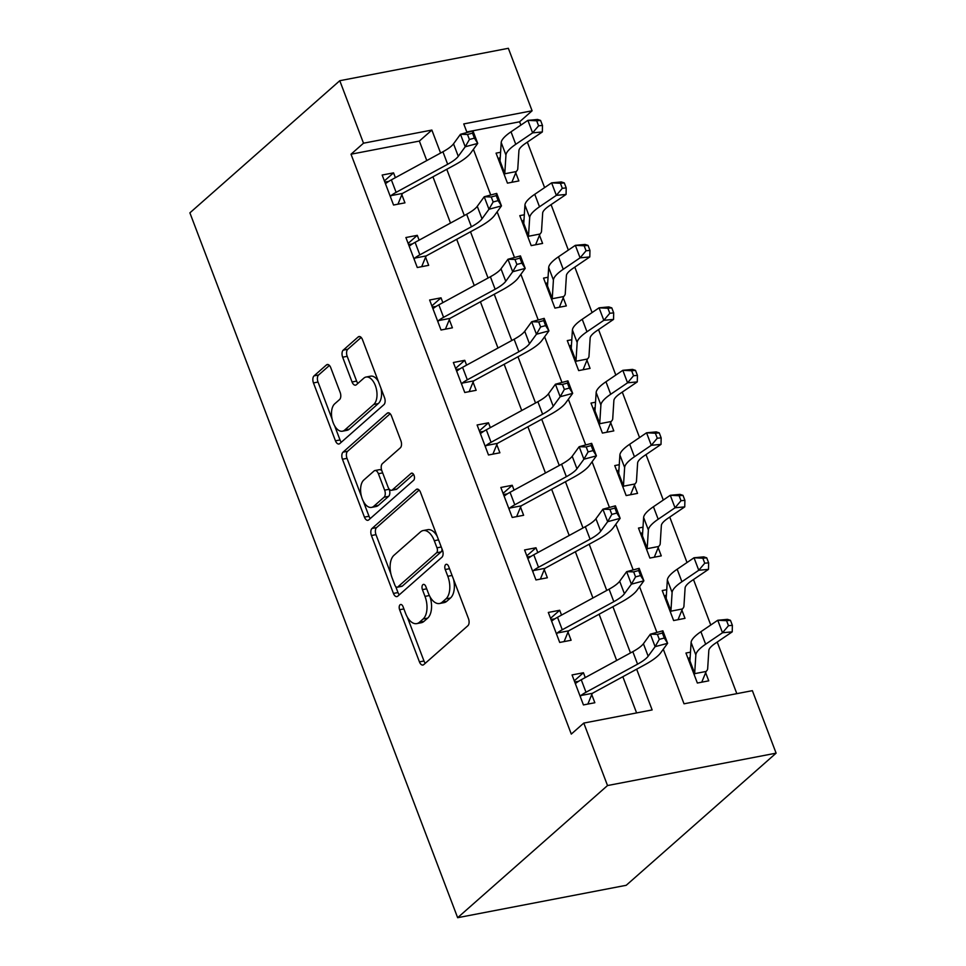 <?xml version="1.0" encoding="UTF-8"?>
<svg xmlns="http://www.w3.org/2000/svg" width="966" height="966" viewBox="0 0 966 966"><rect width="100%" height="100%" fill="white"/><g stroke="black" fill="none" stroke-linecap="round" stroke-linejoin="round"><path stroke-width="1.45" d="M400.045 604.801A3.804 2.065 -100.9 0 0 399.622 609.739L419.437 661.879A5.434 2.958 -100.9 0 0 422.915 665.043A5.434 2.958 -100.9 0 0 423.748 664.62L467.882 625.714A5.434 2.958 -100.9 0 0 468.474 618.638L448.671 566.511A3.804 2.065 -100.9 0 0 446.232 564.289A3.804 2.065 -100.9 0 0 445.652 564.591A3.804 2.065 -100.9 0 0 445.229 569.529L447.801 576.279A17.376 9.467 -100.9 0 1 445.918 598.896L442.235 602.144A17.376 9.467 -100.9 0 1 439.554 603.509A17.376 9.467 -100.9 0 1 428.433 593.353L425.861 586.616A3.804 2.065 -100.9 0 0 423.434 584.394A3.804 2.065 -100.9 0 0 422.842 584.696A3.804 2.065 -100.9 0 0 422.432 589.634L424.992 596.384A17.376 9.467 -100.9 0 1 423.108 619.001L419.437 622.249A17.376 9.467 -100.9 0 1 416.744 623.613A17.376 9.467 -100.9 0 1 405.623 613.458L403.064 606.72A3.804 2.065 -100.9 0 0 400.624 604.499A3.804 2.065 -100.9 0 0 400.045 604.801M330.758 367.684A5.434 2.958 -100.9 0 0 327.281 364.52A5.434 2.958 -100.9 0 0 326.436 364.943L314.059 375.859A5.434 2.958 -100.9 0 0 313.467 382.922L335.468 440.822A5.434 2.958 -100.9 0 0 338.945 443.998A5.434 2.958 -100.9 0 0 339.778 443.575L383.913 404.657A5.434 2.958 -100.9 0 0 384.504 397.594L362.504 339.694A5.434 2.958 -100.9 0 0 359.026 336.518A5.434 2.958 -100.9 0 0 358.193 336.941L343.232 350.139A5.434 2.958 -100.9 0 0 342.652 357.203L352.059 381.981A5.434 2.958 -100.9 0 0 355.536 385.156A5.434 2.958 -100.9 0 0 356.382 384.722L363.796 378.189A14.526 7.909 -100.9 0 1 366.042 377.042A14.526 7.909 -100.9 0 1 376.028 387.632A14.526 7.909 -100.9 0 1 373.77 404.44L344.705 430.051A14.526 7.909 -100.9 0 1 342.471 431.198A14.526 7.909 -100.9 0 1 332.473 420.608A14.526 7.909 -100.9 0 1 334.731 403.8L339.585 399.538A5.434 2.958 -100.9 0 0 340.165 392.462L330.758 367.684M426.779 160.573L419.365 141.072L351.02 154.21L363.506 143.197L339.778 80.709L189.891 212.846L457.642 917.7L626.222 885.291L776.109 753.154L752.369 690.666L684.025 703.803L663.304 649.237M351.02 154.21L571.292 734.088L583.79 723.075L607.517 785.551L457.642 917.7M372.019 528.462A5.434 2.958 -100.9 0 0 371.439 535.526L393.428 593.426A5.434 2.958 -100.9 0 0 396.905 596.602A5.434 2.958 -100.9 0 0 397.75 596.179L441.885 557.261A5.434 2.958 -100.9 0 0 442.476 550.197L420.476 492.298A5.434 2.958 -100.9 0 0 416.998 489.122A5.434 2.958 -100.9 0 0 416.165 489.545L372.019 528.462L376.583 527.581A5.434 2.958 -100.9 0 0 375.991 534.657L390.904 573.913M364.448 517.124L342.447 459.224A5.434 2.958 -100.9 0 1 343.039 452.16L387.173 413.243A5.434 2.958 -100.9 0 1 388.018 412.82A5.434 2.958 -100.9 0 1 391.496 415.996L400.902 440.774A5.434 2.958 -100.9 0 1 400.322 447.838L382.415 463.62A5.434 2.958 -100.9 0 0 381.824 470.684L388.078 487.13A5.434 2.958 -100.9 0 0 391.556 490.293A5.434 2.958 -100.9 0 0 392.389 489.871L411.021 473.437A3.804 2.065 -100.9 0 1 411.613 473.147A3.804 2.065 -100.9 0 1 414.233 475.912A3.804 2.065 -100.9 0 1 413.629 480.307L368.758 519.877A5.434 2.958 -100.9 0 1 367.925 520.3A5.434 2.958 -100.9 0 1 364.448 517.124L369 516.255L363.276 501.173M636.594 712.92L622.841 676.719M616.67 660.466L599.101 614.231M592.931 597.978L575.362 551.743M569.191 535.49L551.634 489.255M545.452 473.002L527.895 426.767M521.725 410.514L504.155 364.279M497.985 348.026L480.416 301.79M474.246 285.538L456.689 239.302M450.506 223.049L432.949 176.826M585.275 677.564L583.44 672.747L572.053 674.932L583.44 704.926L594.839 702.741L591.735 694.578L587.847 704.081M561.536 615.076L559.7 610.258L548.314 612.444L559.712 642.438L571.099 640.253L567.996 632.102L564.108 641.593M537.796 552.588L535.973 547.77L524.574 549.956L535.973 579.95L547.36 577.765L544.269 569.614L540.368 579.105M514.057 490.1L512.234 485.282L500.835 487.468L512.234 517.462L523.62 515.276L520.529 507.126L516.629 516.617M490.33 427.612L488.494 422.794L477.107 424.992L488.494 454.986L499.893 452.788L496.79 444.638L492.901 454.141M466.59 365.136L464.755 360.306L453.368 362.504L464.767 392.498L476.153 390.3L473.05 382.15L469.162 391.653M442.851 302.648L441.027 297.83L429.629 300.015L441.027 330.01L452.414 327.812L449.323 319.661L445.423 329.165M419.111 240.16L417.288 235.342L405.889 237.527L417.288 267.522L428.675 265.336L425.583 257.173L421.683 266.676M395.384 177.672L393.548 172.854L382.162 175.039L393.548 205.034L404.947 202.848L401.844 194.685L397.956 204.188M736.829 693.648L717.231 642.04M710.759 625.014L693.491 579.552M687.019 562.526L669.752 517.064M663.292 500.038L646.013 454.575M639.552 437.55L622.285 392.087M615.813 375.074L598.546 329.599M592.073 312.586L574.806 267.111M568.346 250.097L551.067 204.623M544.607 187.609L527.339 142.147M520.867 125.121L519.611 121.801L466.795 131.956M690.473 652.171L685.957 653.04L697.355 683.034L708.742 680.837L705.651 672.686L701.751 682.189M666.745 589.683L662.229 590.552L673.616 620.546L685.003 618.349L681.911 610.198L678.011 619.701M643.006 527.195L638.49 528.064L649.877 558.058L661.275 555.873L658.172 547.71L654.284 557.213M619.266 464.706L614.75 465.576L626.149 495.57L637.536 493.385L634.433 485.222L630.544 494.725M595.527 402.218L591.011 403.088L602.41 433.082L613.796 430.896L610.705 422.734L606.805 432.237M571.8 339.73L567.284 340.6L578.67 370.594L590.057 368.408L586.966 360.258L583.066 369.749M548.06 277.254L543.544 278.111L554.931 308.106L566.33 305.92L563.226 297.769L559.338 307.26M524.321 214.766L519.805 215.635L531.203 245.618L542.59 243.432L539.487 235.281L535.599 244.772M500.581 152.278L496.065 153.147L507.464 183.142L518.851 180.944L515.759 172.793L511.859 182.296M339.778 80.709L508.358 48.3L532.097 110.788L463.752 123.926L467.013 132.523M519.611 121.801L532.097 110.788M440.593 153.039L431.862 130.06L363.506 143.197M583.79 723.075L652.135 709.938L636.654 669.184M630.484 652.931L612.915 606.696M606.745 590.443L589.188 544.22M583.005 527.967L565.448 481.732M559.266 465.479L541.709 419.244M535.538 402.991L517.969 356.756M511.799 340.503L494.242 294.268M488.059 278.015L470.502 231.78M464.32 215.527L446.763 169.291M607.517 785.551L776.109 753.154M473.412 149.344L490.752 195.011M497.14 211.832L514.492 257.499M520.879 274.32L538.231 319.975M544.619 336.796L561.958 382.464M568.358 399.284L585.698 444.952M592.086 461.772L609.437 507.44M615.825 524.26L633.177 569.928M639.564 586.748L656.904 632.416M419.365 141.072L431.862 130.06M690.159 657.194L688.19 658.921M666.419 594.706L664.463 596.433M642.68 532.218L640.724 533.944M618.952 469.73L616.984 471.456M595.213 407.241L593.245 408.968M571.474 344.753L569.517 346.492M547.734 282.265L545.778 284.004M524.007 219.789L522.038 221.516M500.267 157.301L498.299 159.028M583.44 672.747L574.287 680.813M559.7 610.258L550.548 618.325M535.973 547.77L526.808 555.848M512.234 485.282L503.081 493.36M488.494 422.794L479.341 430.872M464.755 360.306L455.602 368.384M441.027 297.83L431.862 305.896M417.288 235.342L408.135 243.408M393.548 172.854L384.396 180.92M416.744 623.613L421.309 622.732A17.376 9.467 -100.9 0 0 423.989 621.367L419.437 622.249M429.991 596.746A17.376 9.467 -100.9 0 1 427.672 618.131L423.989 621.367M439.554 603.509L444.106 602.627A17.376 9.467 -100.9 0 0 446.799 601.263L442.235 602.144M453.561 579.383A17.376 9.467 -100.9 0 1 450.47 598.026L446.799 601.263M407.29 617.033L423.989 660.998A5.434 2.958 -100.9 0 0 425.318 663.244M419.147 490.052L376.583 527.581M395.698 586.519L397.992 592.556A5.434 2.958 -100.9 0 0 399.32 594.79M394.816 585.01A3.804 2.065 -100.9 0 0 397.243 587.219A3.804 2.065 -100.9 0 0 397.835 586.93L436.572 552.769A3.804 2.065 -100.9 0 0 436.982 547.819L434.289 540.706A17.376 9.467 -100.9 0 0 423.156 530.563A17.376 9.467 -100.9 0 0 420.476 531.928L393.995 555.269A17.376 9.467 -100.9 0 0 392.111 577.885L394.816 585.01M397.243 587.219L401.808 586.35A3.804 2.065 -100.9 0 0 402.387 586.048L397.835 586.93M441.969 548.869A3.804 2.065 -100.9 0 1 441.136 551.888L402.387 586.048M437.175 536.263A17.376 9.467 -100.9 0 0 427.709 529.682L423.156 530.563M361.477 496.452L347.011 458.355L342.447 459.224M390.167 413.75L347.591 451.279A5.434 2.958 -100.9 0 0 347.011 458.355M391.556 490.293L396.108 489.424A5.434 2.958 -100.9 0 0 396.941 489.001L413.545 474.354M363.844 479.993A14.526 7.909 -100.9 0 0 361.574 496.802A14.526 7.909 -100.9 0 0 371.572 507.392A14.526 7.909 -100.9 0 0 373.818 506.244L384.057 497.224A5.434 2.958 -100.9 0 0 384.637 490.148L378.394 473.714A5.434 2.958 -100.9 0 0 374.917 470.539A5.434 2.958 -100.9 0 0 374.084 470.973L363.844 479.993M371.572 507.392L376.124 506.51A14.526 7.909 -100.9 0 0 378.37 505.375L373.818 506.244M389.093 489.001L389.201 489.279A5.434 2.958 -100.9 0 1 388.61 496.343L378.37 505.375M381.932 470.973A5.434 2.958 -100.9 0 0 379.481 469.669L374.917 470.539M369 516.255A5.434 2.958 -100.9 0 0 370.328 518.488M342.471 431.198L347.023 430.317A14.526 7.909 -100.9 0 0 349.269 429.182L344.705 430.051M380.978 388.296A14.526 7.909 -100.9 0 1 378.322 403.559L349.269 429.182M378.358 381.413A14.526 7.909 -100.9 0 0 370.594 376.172L366.042 377.042M361.175 337.448L347.796 349.257A5.434 2.958 -100.9 0 0 347.205 356.321L356.611 381.099A5.434 2.958 -100.9 0 0 357.939 383.345M334.707 425.958L340.02 439.953A5.434 2.958 -100.9 0 0 341.348 442.186M329.43 365.45L318.611 374.977A5.434 2.958 -100.9 0 0 318.019 382.053L332.087 419.063M688.613 660.032L689.99 659.766M708.827 650.456A27.664 7.088 -20.8 0 1 715.371 643.296L732.228 631.849L722.508 632.754L705.651 644.201A41.49 10.638 159.2 0 0 695.846 654.96L694.675 673.362A5.53 1.413 -20.8 0 1 694.566 673.676L706.098 671.455A19.368 4.963 159.2 0 0 707.655 668.87L708.827 650.456M728.485 625.69L732.373 625.328L730.465 620.329L726.577 620.691L728.485 625.69L722.508 632.754L717.762 620.257L700.905 631.704A41.49 10.638 159.2 0 0 691.101 642.462L689.917 660.865A5.53 1.413 -20.8 0 1 689.821 661.179L689.06 661.191L694.252 674.872L694.566 673.676M706.098 671.455L705.651 672.686M726.577 620.691L717.762 620.257L727.483 619.351L730.465 620.329M732.373 625.328L732.228 631.849M578.549 681.344L574.71 681.924M581.254 679.75L586 692.248A19.368 4.963 -20.8 0 0 580.916 695.52L580.349 696.776L575.144 683.083L576.159 683.022A19.368 4.963 -20.8 0 1 581.254 679.75L632.815 651.664A27.664 7.088 159.2 0 0 643.416 643.718L650.372 634.167L662.869 630.81L667.615 643.308L660.659 652.859A41.49 10.638 -20.8 0 1 644.757 664.777L593.196 692.863A5.53 1.413 159.2 0 0 592.448 693.298L591.735 694.578M586 692.248L637.56 664.161A27.664 7.088 159.2 0 0 648.162 656.216L655.117 646.665L650.372 634.167L657.399 634.372L659.295 639.371L664.294 638.031L662.398 633.032L657.399 634.372M580.916 695.52L592.448 693.298M664.294 638.031L667.615 643.308L655.117 646.665L659.295 639.371M662.398 633.032L662.869 630.81M664.886 597.543L666.25 597.278M685.099 587.98A27.664 7.088 -20.8 0 1 691.632 580.808L708.489 569.36L698.768 570.266L681.911 581.725A41.49 10.638 159.2 0 0 672.107 592.472L670.935 610.874A5.53 1.413 -20.8 0 1 670.827 611.188L682.358 608.966A19.368 4.963 159.2 0 0 683.916 606.382L685.099 587.98M704.745 563.202L708.633 562.84L706.738 557.841L702.85 558.203L704.745 563.202L698.768 570.266L694.023 557.768L677.166 569.228A41.49 10.638 159.2 0 0 667.361 579.974L666.19 598.377A5.53 1.413 -20.8 0 1 666.081 598.691L665.32 598.703L670.525 612.384L670.827 611.188M682.358 608.966L681.911 610.198M702.85 558.203L694.023 557.768L703.743 556.863L706.738 557.841M708.633 562.84L708.489 569.36M641.146 535.055L642.523 534.79M661.36 525.492A27.664 7.088 -20.8 0 1 667.904 518.319L684.749 506.872L675.029 507.79L658.184 519.237A41.49 10.638 159.2 0 0 648.367 529.984L647.196 548.386A5.53 1.413 -20.8 0 1 647.087 548.7L658.631 546.478A19.368 4.963 159.2 0 0 660.189 543.894L661.36 525.492M681.006 500.714L684.894 500.352L682.998 495.353L679.11 495.715L681.006 500.714L675.029 507.79L670.283 495.292L653.439 506.739A41.49 10.638 159.2 0 0 643.622 517.486L642.45 535.889A5.53 1.413 -20.8 0 1 642.342 536.202L641.581 536.215L646.785 549.908L647.087 548.7M658.631 546.478L658.172 547.71M679.11 495.715L670.283 495.292L680.004 494.375L682.998 495.353M684.894 500.352L684.749 506.872M617.407 472.567L618.783 472.302M637.62 463.004A27.664 7.088 -20.8 0 1 644.165 455.831L661.022 444.384L651.301 445.302L634.445 456.749A41.49 10.638 159.2 0 0 624.64 467.496L623.456 485.898A5.53 1.413 -20.8 0 1 623.36 486.212L634.891 483.99A19.368 4.963 159.2 0 0 636.449 481.406L637.62 463.004M657.266 438.226L661.155 437.864L659.259 432.865L655.371 433.227L657.266 438.226L651.301 445.302L646.556 432.804L629.699 444.251A41.49 10.638 159.2 0 0 619.882 454.998L618.711 473.4A5.53 1.413 -20.8 0 1 618.602 473.714L617.854 473.726L623.046 487.419L623.36 486.212M634.891 483.99L634.433 485.222M655.371 433.227L646.556 432.804L656.264 431.887L659.259 432.865M661.155 437.864L661.022 444.384M554.81 618.856L550.97 619.435M557.515 617.274L562.26 629.76A19.368 4.963 -20.8 0 0 557.177 633.032L556.609 634.288L551.417 620.607L552.431 620.534A19.368 4.963 -20.8 0 1 557.515 617.274L609.075 589.175A27.664 7.088 159.2 0 0 619.677 581.23L626.632 571.679L639.13 568.322L643.875 580.82L636.92 590.371A41.49 10.638 -20.8 0 1 621.017 602.289L569.457 630.375A5.53 1.413 159.2 0 0 568.708 630.822L567.996 632.102M562.26 629.76L613.821 601.673A27.664 7.088 159.2 0 0 624.422 593.728L631.39 584.176L626.632 571.679L633.66 571.884L635.556 576.883L640.555 575.543L638.659 570.544L633.66 571.884M557.177 633.032L568.708 630.822M640.555 575.543L643.875 580.82L631.39 584.176L635.556 576.883M638.659 570.544L639.13 568.322M531.071 556.368L527.231 556.959M533.775 554.786L538.521 567.284A19.368 4.963 -20.8 0 0 533.437 570.544L532.87 571.8L527.678 558.119L528.692 558.046A19.368 4.963 -20.8 0 1 533.775 554.786L585.336 526.687A27.664 7.088 159.2 0 0 595.95 518.742L602.905 509.203L615.39 505.834L620.148 518.331L613.181 527.883A41.49 10.638 -20.8 0 1 597.278 539.801L545.718 567.899A5.53 1.413 159.2 0 0 544.969 568.334L544.269 569.614M538.521 567.284L590.093 539.185A27.664 7.088 159.2 0 0 600.695 531.24L607.65 521.7L602.905 509.203L609.92 509.396L611.828 514.395L616.815 513.055L614.919 508.056L609.92 509.396M533.437 570.544L544.969 568.334M616.815 513.055L620.148 518.331L607.65 521.7L611.828 514.395M614.919 508.056L615.39 505.834M507.331 493.892L503.491 494.471M510.036 492.298L514.793 504.795A19.368 4.963 -20.8 0 0 509.698 508.056L509.142 509.311L503.938 495.63L504.952 495.558A19.368 4.963 -20.8 0 1 510.036 492.298L561.608 464.199A27.664 7.088 159.2 0 0 572.21 456.254L579.165 446.715L591.663 443.358L596.408 455.855L589.453 465.395A41.49 10.638 -20.8 0 1 573.55 477.313L521.978 505.411A5.53 1.413 159.2 0 0 521.242 505.846L520.529 507.126M514.793 504.795L566.354 476.697A27.664 7.088 159.2 0 0 576.956 468.752L583.911 459.212L579.165 446.715L586.193 446.92L588.089 451.919L593.088 450.567L591.18 445.567L586.193 446.92M509.698 508.056L521.242 505.846M593.088 450.567L596.408 455.855L583.911 459.212L588.089 451.919M591.18 445.567L591.663 443.358M593.667 410.079L595.044 409.813M613.881 400.516A27.664 7.088 -20.8 0 1 620.426 393.343L637.282 381.896L627.562 382.814L610.705 394.261A41.49 10.638 159.2 0 0 600.9 405.008L599.729 423.41A5.53 1.413 -20.8 0 1 599.62 423.724L611.152 421.514A19.368 4.963 159.2 0 0 612.71 418.918L613.881 400.516M633.539 375.75L637.427 375.376L635.519 370.376L631.631 370.751L633.539 375.75L627.562 382.814L622.816 370.316L605.96 381.763A41.49 10.638 159.2 0 0 596.155 392.51L594.971 410.912A5.53 1.413 -20.8 0 1 594.875 411.226L594.114 411.25L599.306 424.931L599.62 423.724M611.152 421.514L610.705 422.734M631.631 370.751L622.816 370.316L632.537 369.398L635.519 370.376M637.427 375.376L637.282 381.896M483.604 431.404L479.764 431.983M486.309 429.81L491.054 442.307A19.368 4.963 -20.8 0 0 485.97 445.58L485.403 446.823L480.199 433.142L481.213 433.082A19.368 4.963 -20.8 0 1 486.309 429.81L537.869 401.723A27.664 7.088 159.2 0 0 548.471 393.766L555.426 384.226L567.923 380.87L572.669 393.367L565.714 402.907A41.49 10.638 -20.8 0 1 549.811 414.825L498.251 442.923A5.53 1.413 159.2 0 0 497.502 443.358L496.79 444.638M491.054 442.307L542.614 414.209A27.664 7.088 159.2 0 0 553.216 406.263L560.171 396.724L555.426 384.226L562.454 384.432L564.349 389.431L569.348 388.078L567.453 383.079L562.454 384.432M485.97 445.58L497.502 443.358M569.348 388.078L572.669 393.367L560.171 396.724L564.349 389.431M567.453 383.079L567.923 380.87M569.94 347.591L571.304 347.337M590.154 338.028A27.664 7.088 -20.8 0 1 596.686 330.867L613.543 319.408L603.822 320.326L586.966 331.773A41.49 10.638 159.2 0 0 577.161 342.519L575.99 360.922A5.53 1.413 -20.8 0 1 575.881 361.236L587.413 359.026A19.368 4.963 159.2 0 0 588.97 356.43L590.154 338.028M609.8 313.262L613.688 312.887L611.792 307.888L607.904 308.263L609.8 313.262L603.822 320.326L599.077 307.828L582.22 319.275A41.49 10.638 159.2 0 0 572.415 330.022L571.244 348.424A5.53 1.413 -20.8 0 1 571.135 348.738L570.375 348.762L575.579 362.443L575.881 361.236M587.413 359.026L586.966 360.258M607.904 308.263L599.077 307.828L608.797 306.91L611.792 307.888M613.688 312.887L613.543 319.408M546.201 285.115L547.577 284.849M566.414 275.539A27.664 7.088 -20.8 0 1 572.959 268.379L589.803 256.932L580.083 257.837L563.238 269.285A41.49 10.638 159.2 0 0 553.421 280.031L552.25 298.446A5.53 1.413 -20.8 0 1 552.141 298.748L563.685 296.538A19.368 4.963 159.2 0 0 565.243 293.942L566.414 275.539M586.06 250.774L589.948 250.411L588.053 245.412L584.164 245.775L586.06 250.774L580.083 257.837L575.338 245.34L558.481 256.787A41.49 10.638 159.2 0 0 548.676 267.534L547.505 285.948A5.53 1.413 -20.8 0 1 547.396 286.262L546.635 286.274L551.84 299.955L552.141 298.748M563.685 296.538L563.226 297.769M584.164 245.775L575.338 245.34L585.058 244.434L588.053 245.412M589.948 250.411L589.803 256.932M522.461 222.627L523.838 222.361M542.675 213.051A27.664 7.088 -20.8 0 1 549.219 205.891L566.076 194.444L556.356 195.349L539.499 206.796A41.49 10.638 159.2 0 0 529.694 217.543L528.511 235.958A5.53 1.413 -20.8 0 1 528.414 236.272L539.946 234.05A19.368 4.963 159.2 0 0 541.503 231.454L542.675 213.051M562.321 188.285L566.209 187.923L564.313 182.924L560.425 183.286L562.321 188.285L556.356 195.349L551.61 182.852L534.753 194.299A41.49 10.638 159.2 0 0 524.936 205.046L523.765 223.46A5.53 1.413 -20.8 0 1 523.657 223.774L522.908 223.786L528.1 237.467L528.414 236.272M539.946 234.05L539.487 235.281M560.425 183.286L551.61 182.852L561.318 181.946L564.313 182.924M566.209 187.923L566.076 194.444M498.722 160.139L500.098 159.873M518.935 150.563A27.664 7.088 -20.8 0 1 525.48 143.403L542.337 131.956L532.616 132.861L515.759 144.308A41.49 10.638 159.2 0 0 505.955 155.067L504.783 173.469A5.53 1.413 -20.8 0 1 504.675 173.783L516.206 171.562A19.368 4.963 159.2 0 0 517.764 168.978L518.935 150.563M538.593 125.797L542.481 125.435L540.574 120.436L536.685 120.798L538.593 125.797L532.616 132.861L527.871 120.364L511.014 131.811A41.49 10.638 159.2 0 0 501.209 142.57L500.026 160.972A5.53 1.413 -20.8 0 1 499.929 161.286L499.168 161.298L504.361 174.979L504.675 173.783M516.206 171.562L515.759 172.793M536.685 120.798L527.871 120.364L537.591 119.458L540.574 120.436M542.481 125.435L542.337 131.956M459.864 368.915L456.024 369.495M462.569 367.322L467.315 379.819A19.368 4.963 -20.8 0 0 462.231 383.091L461.663 384.335L456.471 370.654L457.486 370.594A19.368 4.963 -20.8 0 1 462.569 367.322L514.129 339.235A27.664 7.088 159.2 0 0 524.731 331.278L531.686 321.738L544.184 318.382L548.93 330.879L541.974 340.418A41.49 10.638 -20.8 0 1 526.072 352.349L474.511 380.435A5.53 1.413 159.2 0 0 473.763 380.87L473.05 382.15M467.315 379.819L518.875 351.733A27.664 7.088 159.2 0 0 529.477 343.775L536.444 334.236L531.686 321.738L538.714 321.944L540.61 326.943L545.609 325.602L543.713 320.603L538.714 321.944M462.231 383.091L473.763 380.87M545.609 325.602L548.93 330.879L536.444 334.236L540.61 326.943M543.713 320.603L544.184 318.382M436.125 306.427L432.285 307.007M438.83 304.833L443.575 317.331A19.368 4.963 -20.8 0 0 438.492 320.603L437.924 321.847L432.732 308.166L433.746 308.106A19.368 4.963 -20.8 0 1 438.83 304.833L490.39 276.747A27.664 7.088 159.2 0 0 501.004 268.802L507.959 259.25L520.445 255.893L525.202 268.391L518.235 277.93A41.49 10.638 -20.8 0 1 502.332 289.86L450.772 317.947A5.53 1.413 159.2 0 0 450.023 318.382L449.323 319.661M443.575 317.331L495.147 289.245A27.664 7.088 159.2 0 0 505.749 281.299L512.705 271.748L507.959 259.25L514.975 259.456L516.882 264.455L521.869 263.114L519.974 258.115L514.975 259.456M438.492 320.603L450.023 318.382M521.869 263.114L525.202 268.391L512.705 271.748L516.882 264.455M519.974 258.115L520.445 255.893M412.385 243.939L408.546 244.519M415.09 242.345L419.848 254.843A19.368 4.963 -20.8 0 0 414.752 258.115L414.197 259.371L408.992 245.678L410.007 245.618A19.368 4.963 -20.8 0 1 415.09 242.345L466.663 214.259A27.664 7.088 159.2 0 0 477.264 206.313L484.22 196.762L496.717 193.405L501.463 205.903L494.507 215.454A41.49 10.638 -20.8 0 1 478.605 227.372L427.032 255.459A5.53 1.413 159.2 0 0 426.296 255.893L425.583 257.173M419.848 254.843L471.408 226.756A27.664 7.088 159.2 0 0 482.01 218.811L488.965 209.26L484.22 196.762L491.247 196.967L493.143 201.966L498.142 200.626L496.234 195.627L491.247 196.967M414.752 258.115L426.296 255.893M498.142 200.626L501.463 205.903L488.965 209.26L493.143 201.966M496.234 195.627L496.717 193.405M388.658 181.451L384.818 182.031M391.363 179.857L396.108 192.355A19.368 4.963 -20.8 0 0 391.025 195.627L390.457 196.883L385.253 183.19L386.267 183.129A19.368 4.963 -20.8 0 1 391.363 179.857L442.923 151.771A27.664 7.088 159.2 0 0 453.525 143.825L460.48 134.274L472.978 130.917L477.723 143.415L470.768 152.966A41.49 10.638 -20.8 0 1 454.865 164.884L403.305 192.971A5.53 1.413 159.2 0 0 402.556 193.405L401.844 194.685M396.108 192.355L447.669 164.268A27.664 7.088 159.2 0 0 458.27 156.323L465.226 146.772L460.48 134.274L467.508 134.479L469.404 139.478L474.403 138.138L472.507 133.139L467.508 134.479M391.025 195.627L402.556 193.405M474.403 138.138L477.723 143.415L465.226 146.772L469.404 139.478M472.507 133.139L472.978 130.917M403.897 608.918L399.622 609.739M449.504 568.708L445.229 569.529M426.706 588.813L422.432 589.634M427.672 618.131L423.108 619.001M429.363 595.539L424.992 596.384M450.47 598.026L445.918 598.896M452.064 575.458L447.801 576.279M423.989 660.998L419.437 661.879M417.94 489.207L416.165 489.545M397.992 592.556L393.428 593.426M375.991 534.657L371.439 535.526M441.136 551.888L436.572 552.769M441.257 546.998L436.982 547.819M438.552 539.885L434.289 540.706M347.591 451.279L343.039 452.16M388.948 412.905L387.173 413.243M396.941 489.001L392.389 489.871M412.265 473.207L411.021 473.437M388.61 496.343L384.057 497.224M389.201 489.279L384.637 490.148M382.669 472.893L378.394 473.714M378.322 403.559L373.77 404.44M356.611 381.099L352.059 381.981M347.205 356.321L342.652 357.203M347.796 349.257L343.232 350.139M359.968 336.603L358.193 336.941M340.02 439.953L335.468 440.822M318.019 382.053L313.467 382.922M318.611 374.977L314.059 375.859M328.211 364.605L326.436 364.943M705.651 644.201L700.905 631.704M695.846 654.96L691.101 642.462M694.675 673.362L689.917 660.865M632.815 651.664L637.56 664.161M643.416 643.718L648.162 656.216M681.911 581.725L677.166 569.228M672.107 592.472L667.361 579.974M670.935 610.874L666.19 598.377M658.184 519.237L653.439 506.739M648.367 529.984L643.622 517.486M647.196 548.386L642.45 535.889M634.445 456.749L629.699 444.251M624.64 467.496L619.882 454.998M623.456 485.898L618.711 473.4M609.075 589.175L613.821 601.673M619.677 581.23L624.422 593.728M585.336 526.687L590.093 539.185M595.95 518.742L600.695 531.24M561.608 464.199L566.354 476.697M572.21 456.254L576.956 468.752M610.705 394.261L605.96 381.763M600.9 405.008L596.155 392.51M599.729 423.41L594.971 410.912M537.869 401.723L542.614 414.209M548.471 393.766L553.216 406.263M586.966 331.773L582.22 319.275M577.161 342.519L572.415 330.022M575.99 360.922L571.244 348.424M563.238 269.285L558.481 256.787M553.421 280.031L548.676 267.534M552.25 298.446L547.505 285.948M539.499 206.796L534.753 194.299M529.694 217.543L524.936 205.046M528.511 235.958L523.765 223.46M515.759 144.308L511.014 131.811M505.955 155.067L501.209 142.57M504.783 173.469L500.026 160.972M514.129 339.235L518.875 351.733M524.731 331.278L529.477 343.775M490.39 276.747L495.147 289.245M501.004 268.802L505.749 281.299M466.663 214.259L471.408 226.756M477.264 206.313L482.01 218.811M442.923 151.771L447.669 164.268M453.525 143.825L458.27 156.323"/></g></svg>

